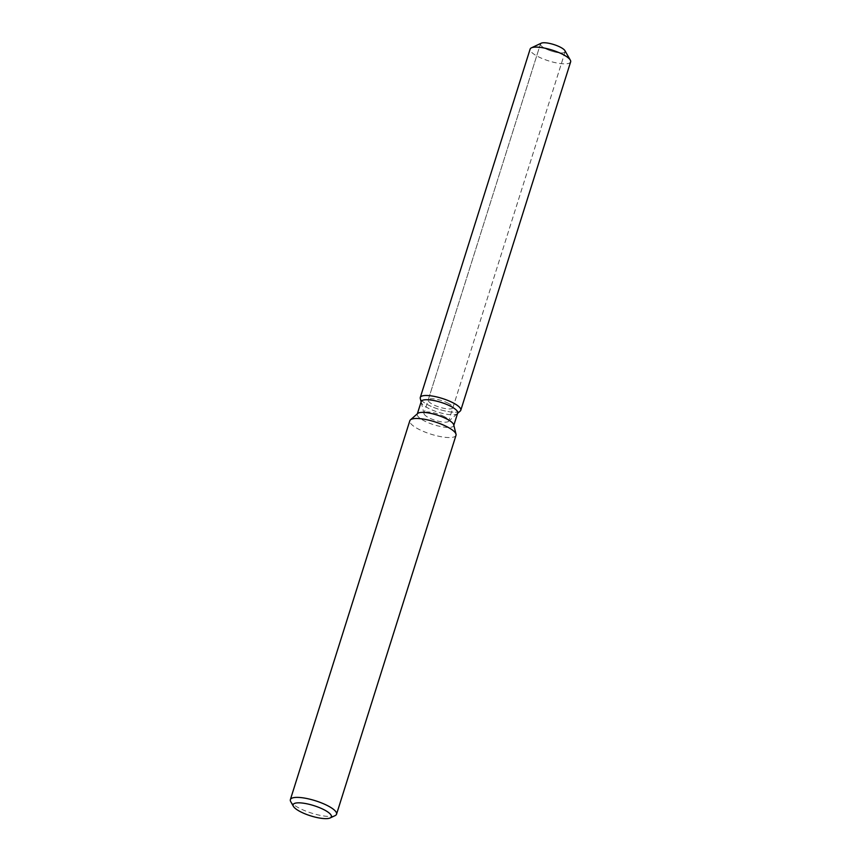 <?xml version="1.0" encoding="UTF-8"?>
<svg xmlns="http://www.w3.org/2000/svg" width="861" height="861" viewBox="0 0 861 861"><rect width="100%" height="100%" fill="white"/><g stroke="black" fill="none" stroke-linecap="round" stroke-linejoin="round"><path stroke-width="0.65" stroke-dasharray="4.3 3.23" d="M447.602 402.959A12.937 3.455 17.5 0 1 452.875 407.759A12.937 3.455 17.5 0 1 433.47 404.778A12.937 3.455 17.5 0 1 428.197 399.978A12.937 3.455 17.5 0 1 447.602 402.959M564.934 50.67A12.937 3.455 17.5 0 1 565.128 51.735A12.937 3.455 17.5 0 1 545.723 48.765A12.937 3.455 17.5 0 1 540.45 43.965A12.937 3.455 17.5 0 1 541.225 43.201M457.697 412.989A19.114 5.112 17.5 0 1 457.223 413.7A19.114 5.112 17.5 0 1 429.026 408.588A19.114 5.112 17.5 0 1 421.233 402.356A19.114 5.112 17.5 0 1 421.244 401.495M460.258 411.031A21.234 5.672 17.5 0 1 428.929 405.359A21.234 5.672 17.5 0 1 420.276 398.428A21.234 5.672 17.5 0 0 428.929 405.359A21.234 5.672 17.5 0 0 460.258 411.031M453.715 424.796A19.114 5.112 17.5 0 1 453.704 425.657A19.114 5.112 17.5 0 1 425.033 421.255A19.114 5.112 17.5 0 1 417.251 414.163A19.114 5.112 17.5 0 1 417.736 413.452M456.007 435.3A24.216 6.468 17.5 0 1 419.694 429.725A24.216 6.468 17.5 0 1 409.825 420.738M335.101 815.625A24.216 6.468 17.5 0 1 300.22 808.63A24.216 6.468 17.5 0 1 290.727 801.634M443.437 416.164A12.937 3.455 17.5 0 1 448.71 420.964A12.937 3.455 17.5 0 1 448.387 421.449A12.937 3.455 17.5 0 1 429.305 417.983A12.937 3.455 17.5 0 1 424.032 413.764A12.937 3.455 17.5 0 1 424.032 413.183A12.937 3.455 17.5 0 1 443.437 416.164M452.875 407.759L565.128 51.735A12.937 3.455 17.5 0 1 545.723 48.765A12.937 3.455 17.5 0 1 540.45 43.965L428.197 399.978M570.639 61.863A21.234 5.672 17.5 0 1 538.782 56.977A21.234 5.672 17.5 0 1 530.128 49.088M457.223 413.7L448.387 421.449M421.233 402.356L424.032 413.764M540.45 43.965L424.032 413.183M565.128 51.735L448.71 420.964"/><path stroke-width="1.29" d="M540.45 43.965A12.937 3.455 17.5 0 1 559.854 46.935A12.937 3.455 17.5 0 1 565.128 51.735M417.37 413.764L421.244 401.495A19.114 5.112 17.5 0 1 449.916 405.897A19.114 5.112 17.5 0 1 457.697 412.989L453.833 425.259M452.143 402.367A21.234 5.672 17.5 0 1 460.258 411.031A21.234 5.672 17.5 0 0 460.796 410.245A21.234 5.672 17.5 0 0 452.143 402.367A21.234 5.672 17.5 0 0 430.435 395.78A21.234 5.672 17.5 0 0 420.276 398.428A21.234 5.672 17.5 0 1 420.286 397.481A21.234 5.672 17.5 0 1 452.143 402.367M293.418 806.359L290.727 801.634A24.216 6.468 17.5 0 1 290.361 799.643L409.825 420.738A24.216 6.468 17.5 0 1 410.439 419.845L417.736 413.452A19.114 5.112 17.5 0 1 445.923 418.564A19.114 5.112 17.5 0 1 453.715 424.796L456.029 434.224A24.216 6.468 17.5 0 1 456.007 435.3L336.543 814.205A24.216 6.468 17.5 0 1 335.101 815.625L330.183 817.95A20.061 5.36 17.5 0 1 301.285 812.149A20.061 5.36 17.5 0 1 293.418 806.359A20.061 5.36 17.5 0 1 301.727 802.99A20.061 5.36 17.5 0 1 323.209 809.329A20.061 5.36 17.5 0 1 330.183 817.95M410.439 419.845A24.216 6.468 17.5 0 1 446.149 426.313A24.216 6.468 17.5 0 1 456.029 434.224M290.361 799.643A24.216 6.468 17.5 0 1 326.685 805.218A24.216 6.468 17.5 0 1 336.543 814.205M420.286 397.481L530.128 49.088A21.234 5.672 17.5 0 1 531.398 47.839L541.225 43.201A12.937 3.455 17.5 0 1 559.854 46.935A12.937 3.455 17.5 0 1 564.934 50.67L570.316 60.109A21.234 5.672 17.5 0 1 570.639 61.863L460.796 410.245M531.398 47.839A21.234 5.672 17.5 0 1 561.985 53.985A21.234 5.672 17.5 0 1 570.316 60.109M457.578 413.388L460.258 411.031L457.578 413.388M421.115 401.893L420.276 398.428L421.115 401.893"/></g></svg>
